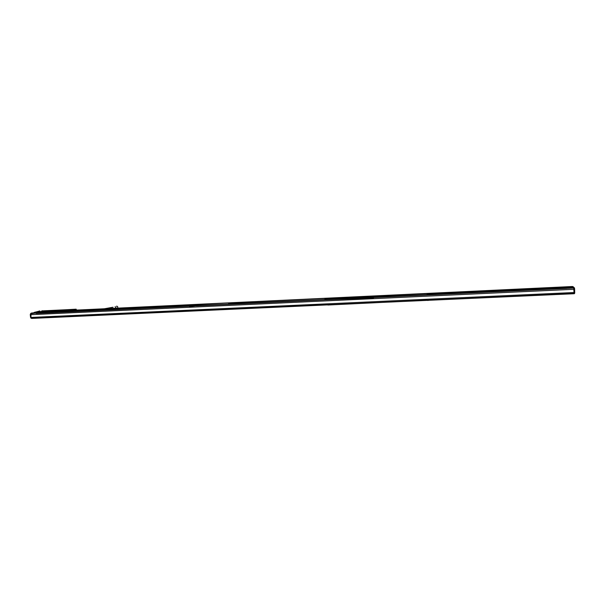 <?xml version="1.0" encoding="UTF-8"?>
<svg xmlns="http://www.w3.org/2000/svg" width="605" height="605" viewBox="0 0 605 605"><rect width="100%" height="100%" fill="white"/><g stroke="black" fill="none" stroke-linecap="round" stroke-linejoin="round"><path stroke-width="0.91" d="M574.614 293.259L573.933 293.735L31.49 318.23L30.961 317.436L574.032 292.525L573.964 293.478L31.725 318.419M30.931 318.064L30.409 314.63L31.233 313.103L38.917 312.203L31.233 313.103M30.726 313.435L31.195 313.367M30.613 313.761L36.36 312.982M36.103 313.08L31.044 313.655M30.961 317.436L30.976 313.685M566.53 288.388L573.699 288.025L574.032 292.525M38.939 312.188L36.413 312.936M33.328 312.891L31.876 313.057L33.328 312.891M38.334 312.218L36.89 312.384L38.334 312.218M36.61 312.551L33.699 312.724L36.61 312.551M546.345 294.741L573.759 293.486M573.767 293.667L546.028 294.756M543.721 294.862L545.967 294.756M545.975 294.938L543.592 294.968M430.14 300.095L543.343 294.877M543.351 295.059L430.147 300.216M429.921 300.148L427.705 300.473L429.784 300.057M427.576 300.209L327.865 305.018L427.327 300.171M325.498 304.814L327.486 304.723M327.494 304.89L325.505 304.98M231.337 309.11L325.172 304.829M325.172 304.996L231.344 309.276M229.151 309.208L231.027 309.125M231.034 309.284L229.159 309.374M140.224 313.269L228.841 309.223M228.849 309.389L140.224 313.428M138.159 313.36L139.929 313.277M139.929 313.435L138.159 313.519M54.026 317.202L137.864 313.375M137.864 313.534L54.026 317.353M52.075 317.285L53.747 317.209M53.754 317.368L52.075 317.443M31.687 318.215L51.796 317.3M51.796 317.451L31.687 318.374M35.604 312.044L34.372 312.361M574.463 288.063L573.774 288.116M189.501 306.16L195.324 305.888L198.236 304.58L192.466 304.852L189.554 305.979L189.531 306.516L196.572 305.759M366.933 297.804L373.406 297.501L374.563 296.208L368.15 296.51L366.933 297.804L327.471 299.687L373.429 297.872L374.14 297.191M545.967 288.668L546.133 289.387L566.53 288.426L566.484 287.897L545.37 288.676M545.37 288.638L544.939 288.192L544.871 288.676M545.755 289.402L543.509 289.508L545.755 289.402L545.718 288.88L543.351 288.797L543.509 289.508L543.471 288.986M543.351 288.797L544.008 288.729L543.706 288.252L543.63 288.759M543.131 289.53L429.852 294.862L543.131 289.53L543.093 289.001L429.845 294.355L428.968 294.166L429.217 293.682L429.24 294.174M429.232 293.675L429.331 294.128L429.217 293.682M429.489 294.37L429.505 294.885L429.489 294.37L427.387 294.469L428.416 293.72L427.826 294.242M429.505 294.885L427.395 294.983L429.505 294.877M427.38 294.718L374.155 296.987L374.608 296.548M374.155 297.486L427.047 294.998L374.155 297.486L374.155 296.987M327.456 299.49L325.165 299.301L326.859 298.537L325.838 299.067M325.157 299.8L327.139 299.702L325.157 299.8L325.165 299.301M368.097 296.563L367.016 297.32L327.486 299.188L327.623 298.499L327.154 299.21M325.135 299.604L228.788 303.854L231.057 303.09L229.666 303.619M230.951 304.232L324.825 299.815L230.944 304.232L230.974 303.755M228.758 304.338L230.626 304.247L228.758 304.338L228.788 303.854M228.72 304.232L196.648 305.374L198.236 304.625M228.448 304.353L196.61 305.85L228.44 304.353M139.785 308.527L189.509 306.19L139.778 308.527L140.194 307.937M139.74 308.459L137.766 308.157L140.549 307.378L138.817 307.915M137.721 308.626L139.483 308.542L137.713 308.626L137.766 308.157M137.675 308.558L137.471 308.172L54.17 311.976M53.55 312.588L137.411 308.641L53.55 312.596L53.611 312.135M53.497 312.543L51.652 312.225L54.911 311.446L52.869 311.983M51.591 312.687L53.263 312.603L51.591 312.687L51.652 312.225M51.546 312.634L51.38 312.24L36.489 312.914M36.308 313.405L51.304 312.694L36.3 313.405L36.368 312.951M572.277 286.823L573.684 287.451L566.454 287.798L565.925 287.209L572.277 286.823M36.088 311.961L39.869 310.925M43.658 310.841L41.821 310.834M39.726 311.84L44.316 310.781L48.581 310.72L41.14 311.681M48.566 310.607L58.987 310.108M63.941 309.866L76.132 309.185L73.031 310.259M56.794 310.841L59.645 310.047L63.88 309.949L56.794 310.902L63.956 309.934M56.794 310.902L56.348 310.834M39.166 311.87L36.239 311.893M41.17 311.507L45.216 311.446M48.581 310.72L45.216 311.393M61.506 310.804L41.102 311.779M61.634 310.804L62.867 310.743M66.928 310.546L62.905 310.743M71.677 310.32L66.913 310.494M74.112 309.299L76.109 309.193L72.706 310.274M72.078 310.304L72.713 310.161M76.336 310.055L76.26 309.337M75.64 310.138L74.665 310.184M43.22 311.227L45.814 311.068L43.22 311.227M58.609 310.494L61.211 310.335L58.609 310.494M42.138 310.894L73.855 309.374M74.718 310.176L75.201 310.025M43.091 311.273L45.791 311.076M58.519 310.615L61.196 310.342M43.227 311.363L45.693 311.106M58.624 310.63L61.097 310.373M75.088 310.017L75.474 310.146M78.279 309.979L75.693 310.131M117.257 308.157L117.544 307.96C118.02 307.045 117.763 306.455 116.773 306.198L116.364 306.327M52.862 311.946L51.38 312.24M54.163 311.885L53.331 312.15M138.81 307.877L137.471 308.172M140.186 307.816L139.536 308.074M192.307 304.92L190.235 305.676L139.831 308.058M229.658 303.581L228.478 303.869M231.133 303.687L230.641 303.551L232.086 303.037L231.11 303.513M325.838 299.029L324.84 299.316M427.818 294.196L427.032 294.484M428.075 293.735L428.098 294.219L428.075 293.735M543.706 288.252L543.093 289.001M544.939 288.192L544.878 288.683L545.718 288.88M565.925 287.193L566.484 287.897M572.489 286.505L35.589 312.036L572.799 286.815M52.945 312.127L53.595 312.014L52.945 312.127M544.946 288.872L543.766 288.819L544.946 288.872M230.142 303.748L229.363 303.718L230.142 303.748M326.564 299.195L325.671 299.15L326.564 299.195M428.816 294.355L427.803 294.31L428.816 294.355M573.525 288.093L573.684 287.458M573.51 287.7L566.454 287.867M566.53 288.426L546.133 289.387L546.096 288.857M429.852 294.862L429.845 294.355M427.395 294.983L427.387 294.469M327.471 299.687L327.486 299.188M196.61 305.85L196.648 305.374M371.084 297.373L369.375 297.448L371.084 297.373M193.343 305.759L191.808 305.835L193.343 305.759M573.464 287.004L573.729 287.776M574.485 288.033L574.629 289.122L573.911 289.198M574.644 293.296L573.948 293.697M568.503 287.564L567.218 287.677L568.503 287.564M572.209 286.876L570.938 286.989L572.209 286.876M571.642 287.193L567.853 287.375L571.642 287.193M573.056 286.679L574.455 287.957L573.797 288.177L574.289 289.182L574.032 292.593M52.96 312.051L52.363 312.15L52.96 312.059M545.241 288.819L543.766 288.819M229.877 303.687L230.611 303.672L229.877 303.687M428.196 294.31L429.157 294.302L428.196 294.31M189.554 305.979L195.37 305.707M194.939 305.101L193.638 305.124L194.931 305.109M191.392 305.457L192.692 305.434L191.392 305.457M195.823 305.336L194.772 305.427M366.948 297.607L373.421 297.305M371.659 296.737L370.162 296.737L371.659 296.737M368.09 297.1L369.587 297.093L368.09 297.1M373.209 296.949L371.704 296.949L373.209 296.949M545.218 288.827L543.819 288.88M544.394 288.903L544.78 288.88M229.817 303.77L230.316 303.733M326.216 299.218L326.73 299.173M571.664 287.095L572.209 287.072M192.042 305.548L191.619 305.578M194.961 305.427L195.355 305.396M30.295 314.638L30.968 317.504M30.265 314.615L30.492 313.866L30.651 314.623M30.583 317.512L31.12 318.253M373.807 297.509L566.794 288.419M196.3 305.873L366.933 297.834M36.096 313.42L189.509 306.19M30.658 314.698L573.918 289.288M574.629 289.13L574.712 293.032L573.941 293.735M574.319 293.72L574.75 292.517M61.665 310.652L62.905 310.668M116.387 308.195L115.086 306.72M566.741 288.018L566.756 288.419M566.53 288.252L546.133 289.213M545.755 289.228L543.502 289.334M543.131 289.356L429.845 294.695M429.489 294.711L427.38 294.809M427.138 294.295L427.168 294.771M427.032 294.832L374.132 297.327M366.94 297.66L327.449 299.528M327.116 299.543L325.135 299.634M324.802 299.649L230.913 304.081M230.603 304.096L228.728 304.179M228.418 304.194L196.58 305.699M189.539 306.032L139.74 308.376M139.445 308.391L137.675 308.474M137.38 308.49L53.505 312.445M53.225 312.46L51.546 312.535M51.266 312.551L36.255 313.254M574.531 288.381L574.644 293.281M32.67 313.035L32.171 313.11L32.67 313.035M567.747 287.738L568.768 287.73L567.747 287.738M571.46 287.05L572.481 287.042L571.46 287.05M195.808 305.336L194.795 305.419M371.984 297.032L373.088 296.972L371.954 297.047M30.583 317.489L30.265 314.63M62.065 310.66L62.875 310.675M113.044 307.234L104.37 308.769M117.544 307.96L116.863 308.172M573.669 288.063L573.653 287.625M427.168 294.272L427.19 294.756"/></g></svg>
